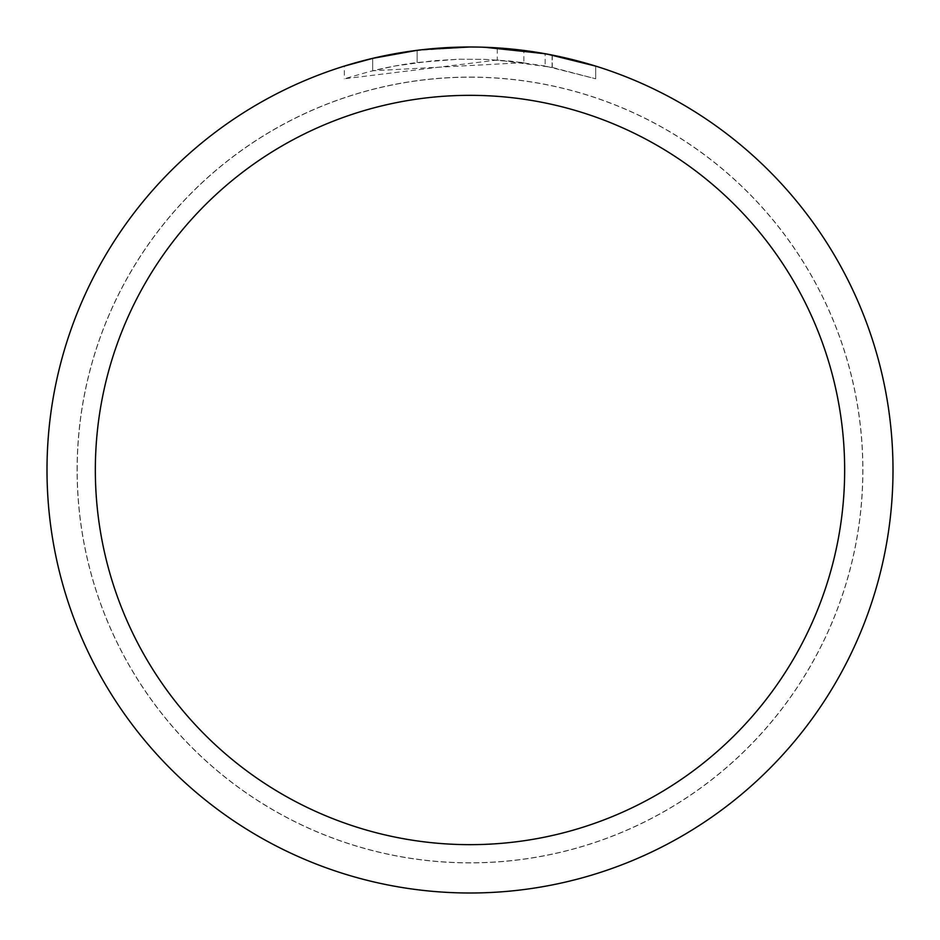 <?xml version="1.0" encoding="UTF-8"?>
<svg xmlns="http://www.w3.org/2000/svg" width="940" height="940" viewBox="0 0 940 940"><rect width="100%" height="100%" fill="white"/><g stroke="black" fill="none" stroke-linecap="round" stroke-linejoin="round"><path stroke-width="0.7" stroke-dasharray="4.7 3.53" d="M470 77.209A392.791 392.791 0 0 1 862.791 470A392.791 392.791 0 0 1 470 862.791A392.791 392.791 0 0 1 77.209 470A392.791 392.791 0 0 1 470 77.209A392.791 392.791 0 0 1 862.791 470A392.791 392.791 0 0 1 470 862.791A392.791 392.791 0 0 1 77.209 470A392.791 392.791 0 0 1 470 77.209M470 77.15A392.849 392.849 0 0 1 862.85 470A392.849 392.849 0 0 1 470 862.85A392.849 392.849 0 0 1 77.15 470A392.849 392.849 0 0 1 470 77.15M497.26 60.019L344.346 78.772L369.267 71.628L394.636 66.058L433.199 60.736L459.12 59.232L485.075 59.361L523.874 62.627L523.874 50.443L478.437 47.082M484.323 47.247L522.088 50.22M484.711 47.258L470 47A423 423 0 0 1 893 470A423 423 0 0 1 470 893A423 423 0 0 1 47 470A423 423 0 0 1 470 47L497.26 47.905L552.109 55.049L552.109 67.375L497.272 59.996L497.272 47.881M552.097 55.049L547.139 54.097M595.666 66.106L545.13 53.733L545.141 66.011L595.666 78.784L552.097 67.386M523.874 62.639L372.698 70.77A410.909 410.909 0 0 1 417.137 62.498L458.861 59.232L484.711 59.349L510.632 61.1L545.141 66.011M417.137 50.314L417.137 62.498L417.137 50.314A423 423 0 0 0 372.698 58.339L406.762 51.759M424.281 49.479L422.295 49.703M595.702 78.784L595.702 66.106L595.702 78.784M372.698 70.77L372.698 58.339L372.698 70.77M417.137 50.325L438.992 48.14M445.724 47.705L470 47.012L442.67 47.881L406.433 51.806L379.548 56.788L344.322 66.106L344.322 78.784M552.109 67.375L552.109 55.049M414.54 50.654L470 47M77.209 470A392.791 392.791 0 0 1 470 77.209A392.791 392.791 0 0 1 862.791 470A392.791 392.791 0 0 1 470 862.791A392.791 392.791 0 0 1 77.209 470M77.092 470A392.908 392.908 0 0 1 470 77.092A392.908 392.908 0 0 1 862.908 470A392.908 392.908 0 0 1 470 862.908A392.908 392.908 0 0 1 77.092 470M552.285 55.084L552.285 67.41"/><path stroke-width="1.41" d="M478.437 47.082L484.323 47.247M522.088 50.22L523.874 50.443M470 47A423 423 0 0 1 893 470A423 423 0 0 1 470 893A423 423 0 0 1 47 470A423 423 0 0 1 470 47L424.281 49.479M547.139 54.097L595.666 66.106M545.141 53.733L484.711 47.258M470 95.34A374.661 374.661 0 0 1 844.661 470A374.661 374.661 0 0 1 470 844.661A374.661 374.661 0 0 1 95.34 470A374.661 374.661 0 0 1 470 95.34M422.295 49.703L417.137 50.314M344.346 66.106L372.698 58.35L417.137 50.325M438.992 48.14L445.724 47.705M406.762 51.759L414.54 50.654"/></g></svg>
